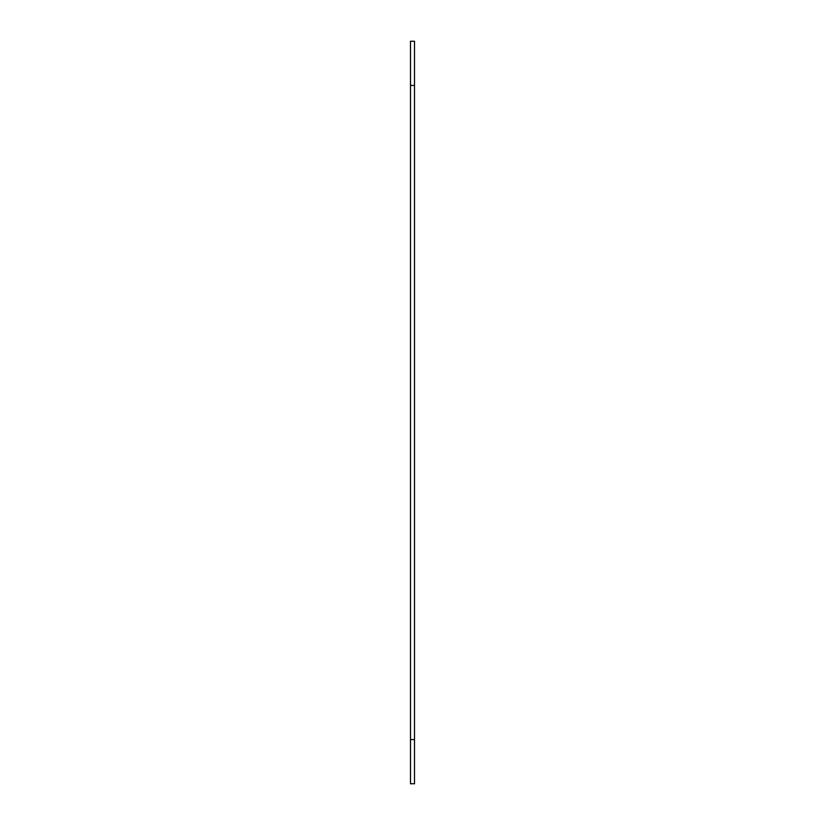 <?xml version="1.0" encoding="UTF-8"?>
<svg xmlns="http://www.w3.org/2000/svg" width="825" height="825" viewBox="0 0 825 825"><rect width="100%" height="100%" fill="white"/><g stroke="black" fill="none" stroke-linecap="round" stroke-linejoin="round"><path stroke-width="1.24" d="M414.511 85.398L410.489 85.398L410.489 41.25L414.511 41.25L414.511 783.75L410.489 783.75L410.489 739.602L414.511 739.602M410.489 85.398L410.489 739.602"/></g></svg>
